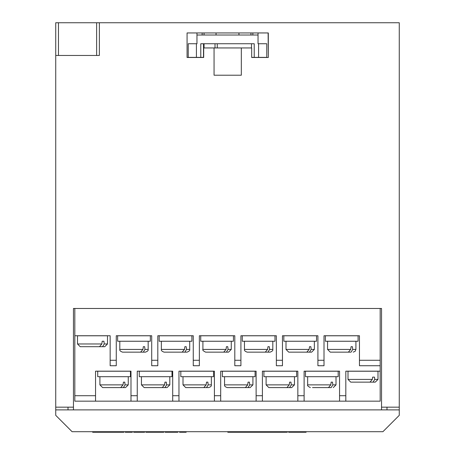 <?xml version="1.0" encoding="UTF-8"?>
<svg xmlns="http://www.w3.org/2000/svg" width="455" height="455" viewBox="0 0 455 455"><rect width="100%" height="100%" fill="white"/><g stroke="black" fill="none" stroke-linecap="round" stroke-linejoin="round"><path stroke-width="0.68" d="M214.06 47.946L203.698 47.946L203.698 57.489L187.068 57.489L187.068 32.948L268.313 32.948L268.313 57.489L251.683 57.489L251.683 47.946L214.06 47.946L214.06 75.212L241.321 75.212L241.321 47.946M55.737 55.464L58.467 55.464L58.467 22.75L55.737 22.75L55.737 415.347L72.095 431.704L382.905 431.704L399.262 415.347L399.262 409.892L55.737 409.892M58.467 22.75L399.262 22.75L399.262 407.168L381.54 407.168L381.54 308.473L73.46 308.473L73.46 407.168L55.737 407.168M268.12 32.948L268.313 57.375M399.262 407.168L399.262 409.892M73.46 407.168L73.46 409.892M381.54 409.892L381.54 407.168M68.005 409.892L68.005 407.168M386.995 409.892L386.995 407.168M58.467 55.464L99.361 55.464L99.361 22.75M96.636 55.464L96.636 22.75M196.964 32.948L196.964 43.743L196.964 32.948L187.068 32.948L187.068 57.375M259.128 32.948L258.036 32.948L258.036 35.018L196.964 35.018M252.855 32.948L252.855 35.018L252.855 32.948L216.051 32.948L216.051 35.018M204.056 32.948L204.056 35.018L204.056 32.948L202.145 32.948L202.145 35.018M123.925 431.704L123.925 432.25L92.661 432.25L92.661 431.704M133.668 431.704L133.668 432.25L134.925 432.25L134.925 431.704M145.839 431.704L145.839 432.25L145.873 431.704M145.873 432.25L145.947 431.704M177.865 431.704L177.865 432.25L165.102 432.25L165.102 431.704M177.712 432.25L177.712 431.704M185.378 431.704L185.378 432.25L179.554 432.25L179.554 431.704M185.378 432.25L186.169 432.25L186.169 431.704M180.789 432.25L180.789 431.704M297.348 431.704L297.348 432.25L306.101 432.25L306.101 431.704M305.976 432.25L305.976 431.704M302.956 432.25L302.956 431.704M227.796 431.704L227.796 432.25L236.657 432.25L236.657 431.704M286.434 431.704L286.434 432.25L286.309 431.704M236.657 432.25L238.972 432.25L238.972 431.704M238.972 432.25L239.006 431.704M237.106 432.25L237.106 431.704M236.879 432.25L236.879 431.704M247.73 431.704L247.73 432.25L260.869 432.25L260.869 431.704L261.096 432.25L261.096 431.704M261.096 432.25L280.473 432.25L280.473 431.704M280.229 432.25L280.229 431.704M300.425 432.25L300.425 431.704M299.248 432.25L299.248 431.704M298.179 432.25L298.179 431.704M234.609 432.25L234.609 431.704M255.05 432.25L255.05 431.704M280.473 432.25L285.865 432.25L285.865 431.704M235.019 432.25L235.019 431.704M260.897 432.25L260.897 431.704M261.022 432.25L261.022 431.704M254.709 432.25L254.709 431.704M254.493 432.25L254.493 431.704M249.755 432.25L249.755 431.704M255.278 432.25L255.278 431.704M260.34 432.25L260.34 431.704M257.757 432.25L257.757 431.704M256.142 432.25L256.142 431.704M261.961 432.25L261.961 431.704M262.097 432.25L262.097 431.704M267.807 432.25L267.807 431.704M266.732 432.25L266.732 431.704M265.083 432.25L264.782 431.704M263.587 432.25L263.587 431.704M262.529 432.25L262.529 431.704M268.058 432.25L268.058 431.704M274.411 432.25L274.411 431.704M271.237 432.25L271.237 431.704M275.628 432.25L275.628 431.704M274.769 432.25L274.769 431.704M280.155 432.25L280.155 431.704M279.506 432.25L279.506 431.704M280.616 432.25L280.616 431.704M285.677 432.25L285.677 431.704M283.09 432.25L283.09 431.704M281.48 432.25L281.48 431.704M286.434 432.25L287.293 432.25L287.293 431.704M297.348 432.25L288.624 432.25L288.624 431.704M247.73 432.25L239.006 432.25M98.957 432.25L98.957 431.704M109.985 432.25L109.985 431.704M97.831 432.25L97.831 431.704M93.429 432.25L93.429 431.704M114.199 432.25L114.199 431.704M132.348 432.25L128.987 432.25L128.987 431.704M128.987 432.25L125.216 432.25L125.216 431.704M134.925 432.25L144.639 432.25L144.639 431.704M163.851 431.704L163.851 432.25L151.543 432.25L151.543 431.704M151.543 432.25L145.947 432.25M152.829 432.25L152.829 431.704M165.148 432.25L165.148 431.704M176.17 432.25L176.17 431.704M166.45 432.25L166.45 431.704M188.239 57.375L188.239 43.743L188.239 57.375L203.698 57.375M238.949 32.948L238.949 35.018L238.949 32.948M250.95 32.948L250.95 35.018M258.582 43.743L266.761 43.743L266.761 57.375L258.582 57.375L258.582 43.743L258.036 43.743L258.036 35.018M200.78 43.743L200.78 57.375L200.78 43.743L254.22 43.743L254.22 57.375L258.582 57.375M254.22 43.743L254.22 57.375L251.683 57.375M188.239 43.743L196.418 43.743L196.418 57.375M196.418 43.743L196.964 43.743M204.056 43.743L204.056 47.946L204.056 43.743M116.264 365.729L110.156 365.729L110.156 360.275L116.264 360.275L116.264 365.729M157.817 365.729L151.708 365.729L151.708 360.275L157.817 360.275L157.817 365.729M199.364 365.729L193.256 365.729L193.256 360.275L199.364 360.275L199.364 365.729M240.911 365.729L234.808 365.729L234.808 360.275L240.911 360.275L240.911 365.729M282.464 365.729L276.356 365.729L276.356 360.275L282.464 360.275L282.464 365.729M324.011 365.729L317.909 365.729L317.909 360.275L324.011 360.275L324.011 365.729M130.989 401.168L130.989 395.719L137.256 395.719L137.256 401.168L74.825 401.168L74.825 308.473M345.823 395.719L345.823 401.168L339.555 401.168L339.555 395.719L345.823 395.719L345.823 371.178L380.175 371.178L380.175 365.729L359.456 365.729L359.456 360.275L380.175 360.275L380.175 308.473M304.111 395.719L304.111 401.168L297.843 401.168L297.843 395.719L304.111 395.719L304.111 371.178L339.555 371.178L339.555 395.719M262.399 395.719L262.399 401.168L256.125 401.168L256.125 395.719L262.399 395.719L262.399 371.178L297.843 371.178L297.843 395.719M220.686 395.719L220.686 401.168L214.413 401.168L214.413 395.719L220.686 395.719L220.686 371.178L256.125 371.178L256.125 395.719M178.969 395.719L178.969 401.168L172.701 401.168L172.701 395.719L178.969 395.719L178.969 371.178L214.413 371.178L214.413 395.719M345.823 401.168L380.175 401.168L380.175 371.178M304.111 401.168L339.555 401.168M262.399 401.168L297.843 401.168M220.686 401.168L256.125 401.168M178.969 401.168L214.413 401.168M137.256 401.168L172.701 401.168M130.989 395.719L130.989 371.178L95.544 371.178L95.544 401.168M172.701 395.719L172.701 371.178L137.256 371.178L137.256 395.719M110.156 360.275L110.156 335.739L74.825 335.739M151.708 360.275L151.708 335.739L116.264 335.739L116.264 360.275M193.256 360.275L193.256 335.739L157.817 335.739L157.817 360.275M234.808 360.275L234.808 335.739L199.364 335.739L199.364 360.275M276.356 360.275L276.356 335.739L240.911 335.739L240.911 360.275M317.909 360.275L317.909 335.739L282.464 335.739L282.464 360.275M359.456 360.275L359.456 335.739L324.011 335.739L324.011 360.275M380.175 360.275L380.175 365.729M324.529 387.592L331.166 387.592L332.815 384.867L336.012 384.867L336.012 376.689M329.477 387.592L331.166 387.592M310.384 387.592C307.978 386.363 307.068 385.459 307.654 384.867L330.796 384.867L328.464 387.592L312.5 387.592M338.19 376.689L305.476 376.689L305.476 371.235L338.19 371.235L338.19 376.689M330.796 384.867L331.166 382.137L332.503 382.137L332.815 384.867M314.189 387.592L319.131 387.592M331.166 382.137L332.503 382.137M344.435 352.147L351.067 352.147L352.716 349.423L355.912 349.423L355.912 341.244M349.383 352.147L351.067 352.147M350.697 349.423L348.371 352.147L330.284 352.147L327.56 349.423L350.697 349.423L351.067 346.699L352.409 346.699L352.716 349.423M358.091 341.244L325.376 341.244L325.376 335.79L358.091 335.79L358.091 341.244M351.067 346.699L352.409 346.699M369.995 382.137L350.731 382.137L348.007 379.413L372.332 379.413L369.995 382.137M372.332 379.413L372.645 377.132L374.482 377.132L374.738 379.413L377.997 379.413L377.997 371.235L348.007 371.235L348.007 379.413M377.997 379.413L375.267 382.137L356.003 382.137L373.077 382.137L374.738 379.413M375.267 382.137L373.077 382.137M99.486 346.699L80.222 346.699L77.498 343.969L101.823 343.969L99.486 346.699M101.823 343.969L102.199 341.244L103.922 341.244L102.199 341.244M103.922 341.244L104.229 343.969L107.488 343.969L107.488 335.79L77.498 335.79L77.498 343.969M107.488 343.969L104.758 346.699L85.494 346.699L102.568 346.699L104.229 343.969M104.758 346.699L102.568 346.699M287.93 387.592L291.735 387.592L289.613 387.592L291.268 384.867L294.459 384.867L294.459 376.689M282.982 387.592L289.613 387.592M296.643 376.689L263.923 376.689L263.923 371.235L296.643 371.235L296.643 376.689M266.107 376.689L266.107 384.867L289.249 384.867L289.613 382.137L290.955 382.137L291.268 384.867M289.249 384.867L286.917 387.592L268.831 387.592L266.107 384.867M289.613 382.137L290.955 382.137M246.377 387.592L250.182 387.592L248.066 387.592L249.715 384.867L252.912 384.867L252.912 376.689M241.434 387.592L248.066 387.592M255.09 376.689L222.376 376.689L222.376 371.235L255.09 371.235L255.09 376.689M224.554 376.689L224.554 384.867L247.696 384.867L248.066 382.137L249.403 382.137L249.715 384.867M247.696 384.867L245.364 387.592L227.284 387.592C225.214 386.938 224.304 386.028 224.554 384.867M248.066 382.137L249.403 382.137M204.83 387.592L208.635 387.592L206.513 387.592L208.168 384.867L211.359 384.867L211.359 376.689M199.881 387.592L206.513 387.592M213.543 376.689L180.823 376.689L180.823 371.235L213.543 371.235L213.543 376.689M183.007 376.689L183.007 384.867L206.149 384.867L206.513 382.137L207.855 382.137L208.168 384.867M206.149 384.867L203.817 387.592L185.731 387.592L183.007 384.867M206.513 382.137L207.855 382.137M163.277 387.592L167.082 387.592L164.966 387.592L166.615 384.867L169.812 384.867L169.812 376.689M158.334 387.592L164.966 387.592M171.99 376.689L139.275 376.689L139.275 371.235L171.99 371.235L171.99 376.689M141.454 376.689L141.454 384.867L164.596 384.867L164.966 382.137L166.302 382.137L166.615 384.867M164.596 384.867L162.264 387.592L144.184 387.592L141.454 384.867M164.966 382.137L166.302 382.137M121.73 387.592L125.534 387.592L123.419 387.592L125.068 384.867L128.259 384.867L128.259 376.689M116.781 387.592L123.419 387.592M130.443 376.689L97.723 376.689L97.723 371.235L130.443 371.235L130.443 376.689M99.907 376.689L99.907 384.867L123.049 384.867L123.419 382.137L124.755 382.137L125.068 384.867M123.049 384.867L120.717 387.592L102.631 387.592L99.907 384.867M123.419 382.137L124.755 382.137M307.83 352.147L311.635 352.147L309.519 352.147L311.169 349.423L314.36 349.423L314.36 341.244M302.882 352.147L309.519 352.147M316.543 341.244L283.829 341.244L283.829 335.79L316.543 335.79L316.543 341.244M286.007 341.244L286.007 349.423L309.15 349.423L309.519 346.699L310.856 346.699L311.169 349.423M309.15 349.423L306.818 352.147L288.732 352.147L286.007 349.423M309.519 346.699L310.856 346.699M266.283 352.147L270.088 352.147L267.967 352.147L269.616 349.423L272.812 349.423L272.812 341.244M261.335 352.147L267.967 352.147M274.991 341.244L242.276 341.244L242.276 335.79L274.991 335.79L274.991 341.244M244.46 341.244L244.46 349.423L267.597 349.423L267.967 346.699L269.309 346.699L269.616 349.423M267.597 349.423L265.271 352.147L247.184 352.147C245.017 351.351 244.107 350.447 244.46 349.423M267.967 346.699L269.309 346.699M224.73 352.147L228.535 352.147L226.419 352.147L228.069 349.423L231.265 349.423L231.265 341.244M219.782 352.147L226.419 352.147M233.443 341.244L200.729 341.244L200.729 335.79L233.443 335.79L233.443 341.244M202.907 341.244L202.907 349.423L226.05 349.423L226.419 346.699L227.756 346.699L228.069 349.423M226.05 349.423L223.718 352.147L205.637 352.147C203.243 350.941 202.333 350.031 202.907 349.423M226.419 346.699L227.756 346.699M183.183 352.147L186.988 352.147L184.867 352.147L186.522 349.423L189.712 349.423L189.712 341.244M178.235 352.147L184.867 352.147M191.896 341.244L159.176 341.244L159.176 335.79L191.896 335.79L191.896 341.244M161.36 341.244L161.36 349.423L184.502 349.423L184.867 346.699L186.209 346.699L186.522 349.423M184.502 349.423L182.171 352.147L164.084 352.147C161.917 351.351 161.013 350.447 161.36 349.423M184.867 346.699L186.209 346.699M141.63 352.147L145.435 352.147L143.319 352.147L144.969 349.423L148.165 349.423L148.165 341.244M136.682 352.147L143.319 352.147M150.343 341.244L117.629 341.244L117.629 335.79L150.343 335.79L150.343 341.244M119.807 341.244L119.807 349.423L142.95 349.423L143.319 346.699L144.656 346.699L144.969 349.423M142.95 349.423L140.618 352.147L122.537 352.147C120.37 351.351 119.46 350.447 119.807 349.423M143.319 346.699L144.656 346.699M182.887 432.25L182.887 431.704M252.269 432.25L252.269 431.704M265.538 432.25L265.538 431.704M111.077 432.25L111.077 431.704M215.01 43.743L215.01 47.946M203.51 43.743L203.51 57.375M251.49 43.743L251.49 47.946M217.262 43.743L217.262 47.946M74.825 395.719L95.544 395.719M134.919 432.25L134.919 431.704M307.654 384.867L307.654 376.689M336.012 384.867L333.282 387.592M327.56 349.423L327.56 341.244M355.912 349.423L355.127 351.334L353.188 352.147M294.459 384.867L291.735 387.592M252.912 384.867L250.182 387.592M211.359 384.867C211.615 386.028 210.705 386.938 208.635 387.592M169.812 384.867L167.082 387.592M128.259 384.867L125.534 387.592M314.36 349.423L311.635 352.147M272.812 349.423C273.159 350.447 272.249 351.351 270.088 352.147M231.265 349.423L228.535 352.147M189.712 349.423C190.059 350.447 189.149 351.351 186.988 352.147M148.165 349.423C148.512 350.447 147.602 351.351 145.435 352.147"/></g></svg>
